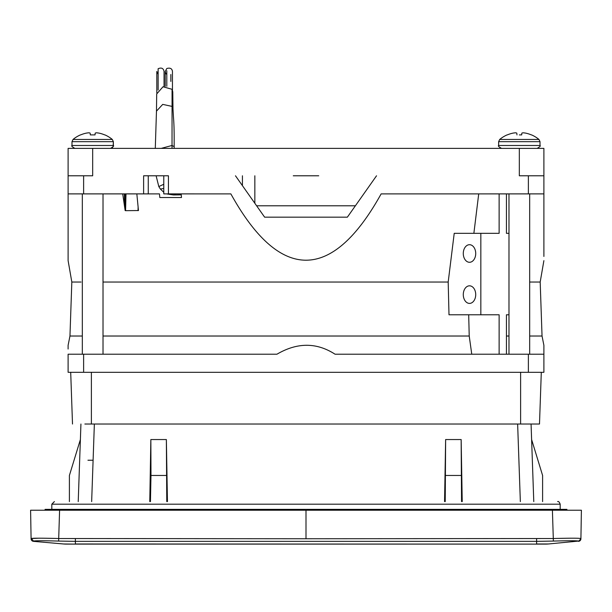 <?xml version="1.0" encoding="UTF-8"?>
<svg xmlns="http://www.w3.org/2000/svg" width="612" height="612" viewBox="0 0 612 612"><rect width="100%" height="100%" fill="white"/><g stroke="black" fill="none" stroke-linecap="round" stroke-linejoin="round"><path stroke-width="0.92" d="M158.133 71.313L158.133 69.906M164.047 86.491L164.047 71.512C163.488 68.292 161.514 67.351 158.133 68.697L158.133 90.071M293.27 175.789L318.73 175.789M149.795 175.789L148.265 175.789L148.265 193.889L68.108 193.889L68.108 148.379L543.892 148.379L543.892 217.168M143.613 193.889L143.613 175.789L168.438 175.789L168.438 193.889L230.869 193.897C279.424 281.581 331.704 283.027 381.131 193.897L543.892 193.889L543.892 256.443M347.601 216.839L355.388 205.785L256.612 205.785L264.629 217.168L235.482 175.789M519.328 148.379L519.328 175.789L543.892 175.789L543.892 208.524M81.036 282.048L71.826 282.048L68.108 260.635M103.015 282.048L448.191 282.048L103.015 282.048M354.302 207.33L347.371 217.168L264.629 217.168L257.361 206.856M242.788 186.163L250.078 196.521M68.108 148.379L68.108 209.755M92.672 148.379L92.672 175.789L83.622 175.789L83.622 193.889M68.108 175.789L83.622 175.789M122.714 193.889L125.146 210.566L125.575 210.673L138.457 210.543L136.836 193.889L159.464 193.897L142.986 193.889M376.525 175.789L347.371 217.168L264.629 217.168M159.464 193.889L159.809 197.515L181.496 197.515L159.809 197.515M181.496 197.515L181.16 193.889L220.32 193.897M168.438 193.889L163.779 193.889L163.779 175.789M381.131 193.897L478.714 193.897L473.872 233.325L499.124 233.325L499.124 193.889M68.108 193.897C68.108 282.3 68.108 282.3 68.108 193.897L68.108 260.314M448.191 282.048L454.219 233.325L480.841 233.325L480.841 314.782L448.994 314.782L448.191 282.048M469.503 244.701A8.79 6.219 90 0 1 475.723 253.498A8.79 6.219 90 0 1 469.503 262.288A8.79 6.219 90 0 1 463.284 253.498A8.79 6.219 90 0 1 469.503 244.701M469.503 285.819A8.79 6.219 90 0 1 475.723 294.609A8.79 6.219 90 0 1 469.503 303.399A8.79 6.219 90 0 1 463.284 294.609A8.79 6.219 90 0 1 469.503 285.819M71.826 282.048L69.959 336.019L82.329 336.019M103.015 336.019L469.22 336.019L471.76 354.21L335.055 354.21C316.603 342.315 297.233 342.315 276.945 354.21L68.108 354.21C68.108 342.307 68.108 342.307 68.108 354.21L68.108 372.31L68.108 354.21L82.329 354.21L82.329 193.889M499.124 354.21L499.124 314.782L468.693 314.782L469.22 336.019M508.985 314.782L506.438 314.782L506.438 354.21M506.438 193.889L506.438 233.325L508.985 233.325M508.985 354.21L508.985 193.889M529.671 354.21L529.671 193.889M68.108 349.031L68.108 345.329L69.959 336.019M174.887 354.21L103.015 354.21L103.015 193.889M543.892 260.643L540.182 282.048L542.041 336.019L543.892 345.329L543.892 372.31L543.892 354.21L335.055 354.21M543.892 345.329L543.892 349.192M543.892 248.877L543.892 242.933M543.892 233.157L543.892 221.651M540.182 282.048L529.671 282.048M506.438 336.019L508.985 336.019M529.671 336.019L542.041 336.019M543.892 372.31L68.108 372.31M143.782 424.024L417.606 424.024M526.565 424.024L507.815 424.024M85.435 424.024L104.185 424.024M139.635 424.024L140.171 424.024L139.635 424.024M91.387 372.31L91.387 424.024L539.493 424.024L520.613 424.024L520.613 372.31M110.29 424.024L131.955 424.024M481.828 424.024L499.928 424.024M468.218 424.024L472.365 424.024L468.218 424.024M70.701 372.31L72.507 424.024L70.701 372.31M541.299 372.31L539.493 424.024L541.299 372.31M125.154 193.889L125.146 210.566M166.808 70.763L166.808 86.323M170.855 81.427L170.855 74.496M113.358 141.678L112.317 139.46L113.358 141.678L113.358 145.495L71.986 145.495L71.986 141.678L113.358 141.678L113.151 146.566M498.642 145.495C497.808 145.855 498.772 146.819 501.526 148.379C498.772 146.819 497.808 145.855 498.642 145.495L498.642 141.678L540.014 141.678L540.014 145.495C540.847 145.855 539.883 146.819 537.129 148.379C539.883 146.819 540.847 145.855 540.014 145.495L498.642 145.495L498.642 141.678L499.683 139.46L538.973 139.46A30.699 30.699 0 0 0 531.576 134.9L531.346 134.9A30.699 30.585 0 0 0 525.777 133.141A30.623 28.183 -77.1 0 0 523.023 132.796A30.623 11.674 -84.6 0 0 521.845 133.141L521.692 134.9L519.328 134.9M498.642 141.678L499.683 139.46A30.699 30.699 0 0 1 507.08 134.9L507.31 134.9A30.699 30.585 0 0 1 512.879 133.141A30.623 28.183 77.1 0 1 515.633 132.796A30.623 11.674 84.6 0 1 516.811 133.141L516.964 134.9M90.308 134.9L92.672 134.9L90.308 134.9L90.155 133.141A30.623 11.674 84.6 0 0 88.985 132.796A30.623 28.183 77.1 0 0 86.223 133.141A30.699 30.585 0 0 0 80.654 134.9L80.424 134.9A30.699 30.699 0 0 0 73.027 139.46L112.317 139.46A30.699 30.699 0 0 0 104.92 134.9L104.69 134.9A30.699 30.585 0 0 0 99.121 133.141A30.623 28.183 -77.1 0 0 96.367 132.796A30.623 11.674 -84.6 0 0 95.189 133.141L95.036 134.9L92.672 134.9M54.338 501.603L51.813 504.189L54.407 501.603L51.813 504.189L560.187 504.189C559.337 502.001 558.488 501.144 557.624 501.603M306 538.751L553.294 538.522L552.407 510.232L306 510.232L306 538.751L58.706 538.522C41.953 538.086 32.75 538.086 31.082 538.522L31.082 538.759A2.609 2.609 0 0 0 33.461 541.352L63.602 543.984A31.273 31.273 0 0 0 66.326 544.106L545.674 544.106L75.383 543.984L75.383 541.352L58.622 541.069C43.368 540.641 34.983 540.641 33.476 541.069L31.074 538.017L31.082 538.522L39.092 538.193M581.377 511.357L580.918 538.522L581.4 510.232L552.407 510.232M30.768 519.971L31.074 538.017L30.6 510.232L306 510.232M59.594 510.232L58.622 541.069M553.378 541.069L536.617 541.352L536.617 543.984L548.398 543.984L578.524 541.069C577.009 540.641 568.632 540.641 553.378 541.069L553.294 538.522C570.07 538.093 579.273 538.093 580.918 538.522L580.918 538.797A2.609 2.609 0 0 1 578.539 541.352L580.918 538.759A2.609 2.609 0 0 1 578.539 541.352A2.609 2.609 0 0 0 580.918 538.759M570.491 510.232L567.944 510.232M558.993 510.232L553.294 510.232M58.706 510.232L52.846 510.232M44.347 510.232L41.509 510.232M545.674 544.106A31.273 31.273 109.8 0 0 548.398 543.984L545.674 544.106M31.082 538.789A2.609 2.609 0 0 0 33.461 541.352A2.609 2.609 0 0 1 31.082 538.789L31.082 538.789M566.903 509.36L566.903 510.232L566.903 509.36L45.097 509.36L45.097 510.232M84.861 424.024L527.139 424.024M78.221 501.603L80.929 424.024L78.221 501.603M462.228 501.603L461.15 439.546L445.635 439.546L444.549 501.603M167.451 501.603L166.365 439.546L150.85 439.546L149.772 501.603M531.071 424.024L533.779 501.603L531.614 439.546L542.599 475.47L542.599 501.603L542.599 475.47M461.15 439.546L461.547 501.603M445.23 501.603L445.635 439.546M461.012 475.47L445.766 475.47M166.365 439.546L166.77 501.603M150.453 501.603L150.988 475.47L166.235 475.47M150.988 475.47L150.85 439.546M80.386 439.546L69.401 475.47L69.401 501.603L69.401 475.47M181.251 194.861L173.533 194.968L176.103 193.889M172.989 109.058L172.768 91.823L172.064 89.298L163.006 86.759L156.687 93.973L156.473 111.147L162.731 104.384L172.056 106.404L172.989 109.058L173.448 116.984C174.405 128.023 174.106 141.601 174.183 146.658L174.16 148.379M254.844 175.789L254.844 203.276M528.378 175.789L528.378 193.889M83.622 372.31L83.622 354.21M528.378 354.21L528.378 372.31M124.657 207.131L124.335 193.889M138.029 210.65L138.113 207.2M125.995 193.889L125.575 210.673M242.428 175.789L242.428 185.658M536.617 538.751L536.617 541.352L75.383 541.352L75.383 538.751M75.383 544.106L63.602 543.984A31.273 31.273 0 0 0 66.326 544.106M580.191 540.274L580.918 538.522M87.944 460.232L92.519 460.232M551.389 509.36L551.389 510.232M60.611 510.232L60.611 509.36M94.363 424.024L91.655 501.603M520.345 501.603L517.637 424.024M166.778 193.889L169.425 193.889M163.779 188.442L160.39 189.07L163.779 192.267M163.779 184.273L158.806 186.561M172.033 148.379L172.026 145.465L174.183 146.658M161.208 148.379L172.026 145.465L172.064 89.298M158.133 74.304L156.802 71.482L156.802 92.902M164.047 72.017L164.047 71.512M172.454 90.109L172.454 71.505C172.094 68.575 170.213 67.572 166.808 68.498L165.217 71.489L165.217 86.323M166.808 74.496L165.837 73.524L165.217 71.489M112.685 147.354L112.027 147.928M110.933 148.349L110.474 148.379C113.228 146.819 114.192 145.855 113.358 145.495M71.986 141.678L73.027 139.46L71.986 141.678M540.014 141.678L538.973 139.46L540.014 141.678M507.08 134.9A30.699 30.699 0 0 0 499.683 139.46M71.986 145.495C71.16 145.855 72.117 146.819 74.871 148.379M112.317 139.46A30.699 30.699 0 0 0 104.92 134.9M51.813 504.189L51.813 509.36M560.187 509.36L560.187 504.189L560.187 509.36M167 193.981L173.533 194.968M156.106 175.789L158.822 186.584L160.39 189.062M156.473 111.147L155.287 148.379"/></g></svg>
